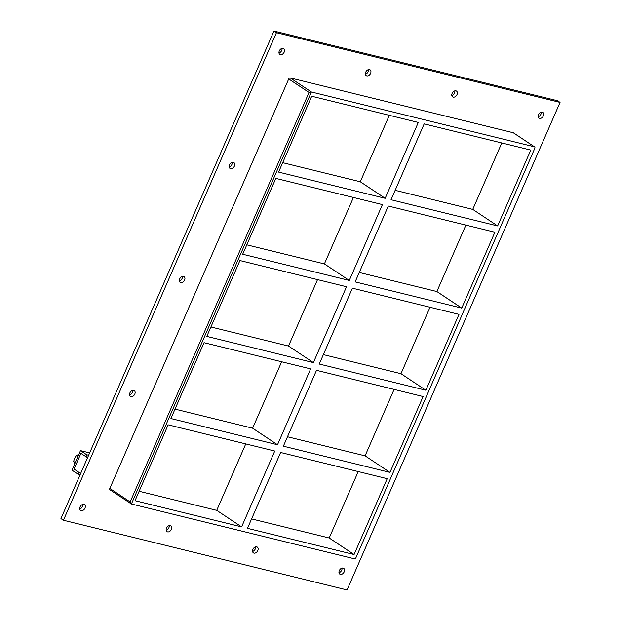 <?xml version="1.0" encoding="UTF-8"?>
<svg xmlns="http://www.w3.org/2000/svg" width="621" height="621" viewBox="0 0 621 621"><rect width="100%" height="100%" fill="white"/><g stroke="black" fill="none" stroke-linecap="round" stroke-linejoin="round"><path stroke-width="0.93" d="M81.165 510.656A3.485 2.445 -56.4 0 1 80.606 510.415A3.485 2.445 -56.4 0 1 80.28 506.526A3.485 2.445 -56.4 0 1 83.913 504.361A3.485 2.445 -56.4 0 1 84.472 504.601A3.485 2.445 -56.4 0 1 84.798 508.49A3.485 2.445 -56.4 0 1 81.165 510.656M79.767 508.979A3.485 2.445 123.6 0 0 82.818 504.384M366.786 75.894A3.485 2.445 -56.4 0 1 366.235 75.653A3.485 2.445 -56.4 0 1 365.909 71.764A3.485 2.445 -56.4 0 1 369.542 69.599A3.485 2.445 -56.4 0 1 370.093 69.839A3.485 2.445 -56.4 0 1 370.419 73.728A3.485 2.445 -56.4 0 1 366.786 75.894M365.389 74.217A3.485 2.445 123.6 0 0 368.447 69.622M167.569 531.894A3.485 2.445 -56.4 0 1 167.01 531.654A3.485 2.445 -56.4 0 1 166.684 527.765A3.485 2.445 -56.4 0 1 170.317 525.599A3.485 2.445 -56.4 0 1 170.876 525.84A3.485 2.445 -56.4 0 1 171.202 529.729A3.485 2.445 -56.4 0 1 167.569 531.894M166.172 530.218A3.485 2.445 123.6 0 0 169.222 525.622M453.19 97.132A3.485 2.445 -56.4 0 1 452.639 96.892A3.485 2.445 -56.4 0 1 452.313 93.003A3.485 2.445 -56.4 0 1 455.946 90.837A3.485 2.445 -56.4 0 1 456.497 91.077A3.485 2.445 -56.4 0 1 456.823 94.966A3.485 2.445 -56.4 0 1 453.19 97.132M451.793 95.455A3.485 2.445 123.6 0 0 454.851 90.86M253.973 553.132A3.485 2.445 -56.4 0 1 253.415 552.884A3.485 2.445 -56.4 0 1 253.089 548.995A3.485 2.445 -56.4 0 1 256.721 546.837A3.485 2.445 -56.4 0 1 257.28 547.078A3.485 2.445 -56.4 0 1 257.606 550.967A3.485 2.445 -56.4 0 1 253.973 553.132M252.576 551.456A3.485 2.445 123.6 0 0 255.627 546.86M130.969 396.656A3.485 2.445 -56.4 0 1 130.41 396.415A3.485 2.445 -56.4 0 1 130.084 392.526A3.485 2.445 -56.4 0 1 133.717 390.361A3.485 2.445 -56.4 0 1 134.276 390.601A3.485 2.445 -56.4 0 1 134.602 394.49A3.485 2.445 -56.4 0 1 130.969 396.656M129.572 394.979A3.485 2.445 123.6 0 0 132.63 390.384M180.773 282.656A3.485 2.445 -56.4 0 1 180.214 282.415A3.485 2.445 -56.4 0 1 179.888 278.526A3.485 2.445 -56.4 0 1 183.521 276.361A3.485 2.445 -56.4 0 1 184.08 276.601A3.485 2.445 -56.4 0 1 184.406 280.49A3.485 2.445 -56.4 0 1 180.773 282.656M179.376 280.979A3.485 2.445 123.6 0 0 182.434 276.384M230.577 168.656A3.485 2.445 -56.4 0 1 230.026 168.415A3.485 2.445 -56.4 0 1 229.7 164.526A3.485 2.445 -56.4 0 1 233.325 162.36A3.485 2.445 -56.4 0 1 233.884 162.601A3.485 2.445 -56.4 0 1 234.21 166.49A3.485 2.445 -56.4 0 1 230.577 168.656M229.18 166.979A3.485 2.445 123.6 0 0 232.238 162.384M280.382 54.656A3.485 2.445 -56.4 0 1 279.83 54.415A3.485 2.445 -56.4 0 1 279.504 50.526A3.485 2.445 -56.4 0 1 283.137 48.36A3.485 2.445 -56.4 0 1 283.688 48.601A3.485 2.445 -56.4 0 1 284.014 52.49A3.485 2.445 -56.4 0 1 280.382 54.656M278.984 52.979A3.485 2.445 123.6 0 0 282.043 48.384M340.378 574.371A3.485 2.445 -56.4 0 1 339.819 574.122A3.485 2.445 -56.4 0 1 339.493 570.233A3.485 2.445 -56.4 0 1 343.126 568.075A3.485 2.445 -56.4 0 1 343.685 568.316A3.485 2.445 -56.4 0 1 344.011 572.205A3.485 2.445 -56.4 0 1 340.378 574.371M338.981 572.694A3.485 2.445 123.6 0 0 342.031 568.099M539.595 118.37A3.485 2.445 -56.4 0 1 539.044 118.122A3.485 2.445 -56.4 0 1 538.717 114.233A3.485 2.445 -56.4 0 1 542.35 112.075A3.485 2.445 -56.4 0 1 542.901 112.316A3.485 2.445 -56.4 0 1 543.228 116.205A3.485 2.445 -56.4 0 1 539.595 118.37M538.197 116.694A3.485 2.445 123.6 0 0 541.256 112.098M388.288 206.04L494.89 232.238L461.745 308.094L355.15 281.887L388.288 206.04M275.817 178.39L382.42 204.596L349.281 280.444L242.679 254.245L275.817 178.39M497.638 225.943L391.036 199.745L424.174 123.889L530.776 150.088L497.638 225.943L472.752 209.401L395.15 190.321M389.313 115.32L360.289 181.759L385.167 198.301L278.573 172.095L311.711 96.247L418.306 122.446L385.167 198.301M360.289 181.759L282.687 162.679M352.394 288.183L458.997 314.381L425.859 390.236L319.256 364.038L352.394 288.183M239.931 260.541L346.534 286.739L313.388 362.594L206.793 336.396L239.931 260.541M359.264 272.472L436.866 291.544L461.745 308.094M353.427 197.47L324.395 263.902L349.281 280.444M324.395 263.902L246.793 244.829M316.508 370.333L423.111 396.532L389.965 472.387L283.37 446.188L316.508 370.333M277.502 444.745L170.899 418.538L204.037 342.691L310.64 368.89L277.502 444.745L252.615 428.203L175.013 409.123M323.37 354.622L400.972 373.695L425.859 390.236M317.533 279.613L288.509 346.052L313.388 362.594M288.509 346.052L210.907 326.98M436.866 291.544L465.89 225.113M400.972 373.695L430.004 307.255M281.647 361.764L252.615 428.203M394.11 389.406L365.086 455.845L287.484 436.765M472.752 209.401L501.784 142.962M251.59 518.915L329.2 537.988L358.224 471.556M245.753 443.914L216.729 510.346L139.127 491.273M110.033 489.829L131.404 503.988L354.381 558.791A1.397 0.978 -56.4 0 0 355.911 557.774L534.813 148.295A1.397 0.978 -56.4 0 0 534.603 146.89L513.458 132.824A1.397 0.978 123.6 0 0 513.233 132.731L290.255 77.928A1.397 0.978 123.6 0 0 288.726 78.945L109.832 488.424A1.397 0.978 123.6 0 0 110.033 489.829A1.397 0.978 123.6 0 0 110.259 489.922M513.233 132.731L534.386 146.797A1.397 0.978 -56.4 0 1 534.603 146.89M534.386 146.797L311.4 91.986L290.255 77.928M247.476 528.331L280.622 452.484L387.217 478.682L354.079 554.537L247.476 528.331M241.608 526.887L135.013 500.689L168.151 424.834L274.754 451.04L241.608 526.887L216.729 510.346M365.086 455.845L389.965 472.387M329.2 537.988L354.079 554.537M347.054 589.95L560.049 102.411L276.438 32.703L63.435 520.243L347.054 589.95M560.049 102.411L557.565 100.757L273.946 31.05L60.951 518.589L63.435 520.243M273.946 31.05L276.438 32.703M288.726 78.945L309.048 92.451L311.4 91.986L131.404 503.988M131.155 503.872L130.146 501.939L109.832 488.424M78.192 474.281L79.014 472.395L74.039 469.08L80.916 453.346L85.892 456.652L86.715 454.766L80.497 450.629L71.974 470.144L78.192 474.281L80.101 474.747M89.657 452.88L80.497 450.629M88.624 455.24L86.715 454.766M87.802 457.126L85.892 456.652M78.883 454.324L76.142 455.651L74.582 458.337L73.604 461.465L74.854 463.538M77.819 456.769L76.142 455.651M75.273 462.583L73.604 461.465M80.652 473.481L74.039 469.08L80.916 453.346L87.53 457.747M309.048 92.451L130.146 501.939"/></g></svg>
